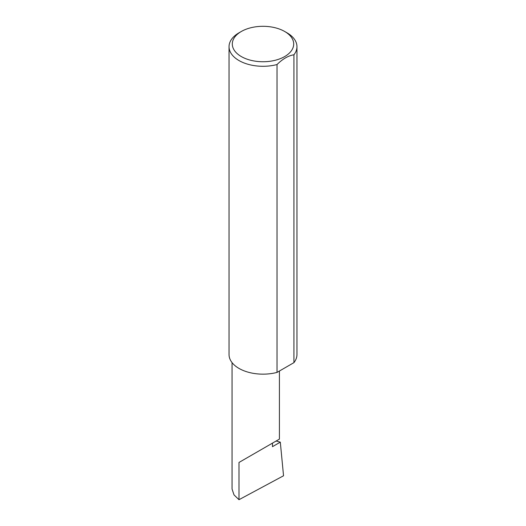 <?xml version="1.0" encoding="UTF-8"?>
<svg xmlns="http://www.w3.org/2000/svg" width="526" height="526" viewBox="0 0 526 526"><rect width="100%" height="100%" fill="white"/><g stroke="black" fill="none" stroke-linecap="round" stroke-linejoin="round"><path stroke-width="0.79" d="M276.13 441.018L280.305 442.149L272.475 446.673L272.475 443.129L279.411 439.125L279.411 371.027M272.475 443.129C278.044 439.914 284.638 436.107 272.475 443.129L238.988 462.459L272.475 443.129M241.296 56.552A30.699 17.72 0 0 0 284.704 56.552A30.699 17.72 0 0 0 284.704 31.494A30.699 17.72 0 0 0 284.704 31.488L287.012 32.822A33.96 19.607 180 0 1 296.96 46.682A33.96 19.607 180 0 1 293.929 54.783C288.294 55.69 282.666 58.945 277.024 64.54A33.96 19.607 180 0 1 238.988 60.549A33.96 19.607 180 0 1 229.04 46.682A33.96 19.607 180 0 1 238.988 32.822L241.296 31.494A30.699 17.72 0 0 0 241.296 56.552M277.024 64.54L277.024 372.408A33.96 19.607 180 0 1 238.988 368.41A33.96 19.607 180 0 1 229.04 354.55L229.04 46.682M280.305 442.149L283.54 475.774L238.988 499.7L234.004 494.887L232.051 489.035L232.051 362.618M238.988 499.7L238.988 462.459M293.929 54.783L293.929 362.644A33.96 19.607 180 0 0 296.96 354.55L296.96 46.682M277.024 372.408L293.929 362.644M287.012 32.822L284.704 31.494A30.699 17.72 0 0 0 241.296 31.494"/></g></svg>
